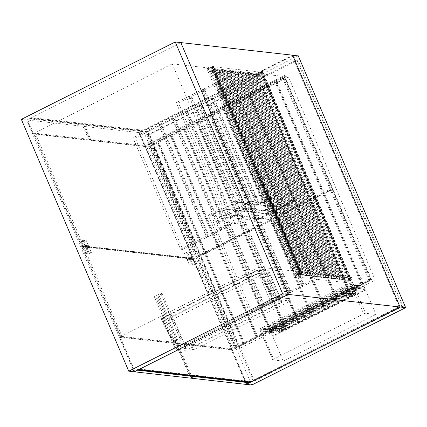 <?xml version="1.0" encoding="UTF-8"?>
<svg xmlns="http://www.w3.org/2000/svg" width="427" height="427" viewBox="0 0 427 427"><rect width="100%" height="100%" fill="white"/><g stroke="black" fill="none" stroke-linecap="round" stroke-linejoin="round"><path stroke-width="0.32" stroke-dasharray="2.13 1.6" d="M284.414 75.446L147.651 144.225L234.935 348.864L235.576 347.866L148.884 144.625L284.334 76.508L371.02 279.749L371.698 280.085L284.414 75.446L284.334 76.508L288.524 76.983L153.079 145.1L239.766 348.336L375.216 280.219L288.524 76.983M147.651 144.225L153.079 145.1M375.216 280.219L371.02 279.749L235.576 347.866L239.766 348.336M234.935 348.864L371.698 280.085M292.292 56.225L399.101 306.645L246.528 383.377L139.714 132.957L292.292 56.225L292.767 55.478M399.101 306.645L400.03 306.944M246.528 383.377L246.459 384.257M139.714 132.957L139.037 132.616L246.384 384.295M292.708 55.339L139.037 132.616L144.347 133.219L298.238 55.825M254.311 381.039L402.944 306.292L297.923 60.074L149.29 134.82L254.311 381.039L253.195 380.916L401.828 306.17L402.944 306.292M401.828 306.17L296.802 59.945L297.923 60.074M296.802 59.945L148.174 134.692L149.29 134.82M148.174 134.692L253.195 380.916M251.759 385.037L144.347 133.219M151.185 145.255L157.894 141.881L156.778 141.753L150.069 145.127L151.185 145.255L198.512 256.189L197.397 256.067L150.069 145.127M197.397 256.067L204.106 252.693L205.222 252.816L157.894 141.881M205.222 252.816L198.512 256.189M204.106 252.693L156.778 141.753M158.55 141.55L171.046 135.263L169.93 135.14L157.435 141.422L158.55 141.55L205.878 252.485L204.763 252.362L157.435 141.422M204.763 252.362L217.258 246.075L218.373 246.203L171.046 135.263M218.373 246.203L205.878 252.485M217.258 246.075L169.93 135.14M276.926 82.011L283.896 78.504L282.781 78.376L275.81 81.883L276.926 82.011L324.253 192.945L323.138 192.817L275.81 81.883M323.138 192.817L330.108 189.31L331.224 189.439L283.896 78.504M331.224 189.439L324.253 192.945M330.108 189.31L282.781 78.376M171.702 134.937L184.197 128.65L183.082 128.522L170.587 134.809L171.702 134.937L219.035 245.872L217.914 245.744L170.587 134.809M217.914 245.744L230.409 239.462L231.53 239.584L184.197 128.65M231.53 239.584L219.035 245.872M230.409 239.462L183.082 128.522M184.859 128.319L197.354 122.037L196.233 121.908L183.738 128.191L184.859 128.319L232.187 239.253L231.066 239.131L183.738 128.191M231.066 239.131L243.561 232.843L244.682 232.971L197.354 122.037M244.682 232.971L232.187 239.253M243.561 232.843L196.233 121.908M198.011 121.706L210.506 115.418L209.385 115.29L196.89 121.578L198.011 121.706L245.338 232.64L244.217 232.512L196.89 121.578M244.217 232.512L256.712 226.23L257.833 226.353L210.506 115.418M257.833 226.353L245.338 232.64M256.712 226.23L209.385 115.29M211.162 115.087L223.657 108.805L222.542 108.677L210.047 114.959L211.162 115.087L256.104 220.428L254.983 220.3L210.047 114.959M254.983 220.3L267.478 214.018L268.599 214.14L223.657 108.805M268.599 214.14L256.104 220.428M267.478 214.018L222.542 108.677M224.314 108.474L236.809 102.186L235.693 102.058L223.198 108.346L224.314 108.474L269.256 213.81L268.14 213.687L223.198 108.346M268.14 213.687L280.635 207.399L281.751 207.527L236.809 102.186M281.751 207.527L269.256 213.81M280.635 207.399L235.693 102.058M237.465 101.856L249.96 95.573L248.845 95.445L236.35 101.727L237.465 101.856L282.407 207.196L281.292 207.068L236.35 101.727M281.292 207.068L293.787 200.786L294.902 200.909L249.96 95.573M294.902 200.909L282.407 207.196M293.787 200.786L248.845 95.445M250.622 95.242L263.117 88.955L261.997 88.827L249.501 95.114L250.622 95.242L297.95 206.177L296.829 206.049L249.501 95.114M296.829 206.049L309.324 199.767L310.445 199.889L263.117 88.955M310.445 199.889L297.95 206.177M309.324 199.767L261.997 88.827M263.774 88.624L276.269 82.342L275.148 82.214L262.653 88.496L263.774 88.624L311.102 199.558L309.986 199.436L262.653 88.496M309.986 199.436L322.476 193.148L323.597 193.276L276.269 82.342M323.597 193.276L311.102 199.558M322.476 193.148L275.148 82.214M237.247 346.98L236.131 346.857L242.84 343.484L243.956 343.607L237.247 346.98L198.811 256.889L197.696 256.766L204.405 253.392L205.52 253.515L198.811 256.889M236.131 346.857L197.696 256.766M242.84 343.484L204.405 253.392M243.956 343.607L205.52 253.515M244.612 343.276L243.497 343.153L255.992 336.866L257.107 336.994L244.612 343.276L206.177 253.184L205.061 253.062L217.556 246.774L218.672 246.902L206.177 253.184M243.497 343.153L205.061 253.062M255.992 336.866L217.556 246.774M257.107 336.994L218.672 246.902M257.769 336.663L256.648 336.535L269.143 330.252L270.264 330.375L257.769 336.663L219.329 246.571L218.213 246.443L230.708 240.161L231.824 240.284L219.329 246.571M256.648 336.535L218.213 246.443M269.143 330.252L230.708 240.161M270.264 330.375L231.824 240.284M273.547 336.198L272.426 336.076L284.921 329.788L286.042 329.916L273.547 336.198L232.485 239.953L231.365 239.83L243.86 233.542L244.981 233.67L232.485 239.953M272.426 336.076L231.365 239.83M284.921 329.788L243.86 233.542M286.042 329.916L244.981 233.67M286.698 329.585L285.578 329.457L298.073 323.175L299.194 323.298L286.698 329.585L245.637 233.339L244.516 233.211L257.011 226.929L258.132 227.052L245.637 233.339M285.578 329.457L244.516 233.211M298.073 323.175L257.011 226.929M299.194 323.298L258.132 227.052M299.85 322.967L298.735 322.844L311.23 316.556L312.345 316.685L299.85 322.967L258.789 226.721L257.673 226.598L270.168 220.311L271.284 220.439L258.789 226.721M298.735 322.844L257.673 226.598M311.23 316.556L270.168 220.311M312.345 316.685L271.284 220.439M313.002 316.354L311.886 316.226L324.381 309.943L325.497 310.066L313.002 316.354L271.94 220.108L270.825 219.98L283.32 213.697L284.435 213.82L271.94 220.108M311.886 316.226L270.825 219.98M324.381 309.943L283.32 213.697M325.497 310.066L284.435 213.82M326.159 309.735L325.038 309.612L337.533 303.325L338.654 303.453L326.159 309.735L285.092 213.489L283.976 213.367L296.471 207.079L297.587 207.207L285.092 213.489M325.038 309.612L283.976 213.367M337.533 303.325L296.471 207.079M338.654 303.453L297.587 207.207M339.31 303.122L338.189 302.994L350.684 296.712L351.805 296.834L339.31 303.122L298.249 206.876L297.128 206.748L309.623 200.466L310.744 200.589L298.249 206.876M338.189 302.994L297.128 206.748M350.684 296.712L309.623 200.466M351.805 296.834L310.744 200.589M352.462 296.509L351.341 296.381L363.836 290.093L364.957 290.221L352.462 296.509L311.4 200.258L310.28 200.135L322.775 193.847L323.896 193.975L311.4 200.258M351.341 296.381L310.28 200.135M363.836 290.093L322.775 193.847M364.957 290.221L323.896 193.975M362.987 283.736L361.872 283.608L368.843 280.101L369.958 280.229L362.987 283.736L324.552 193.644L323.436 193.516L330.407 190.01L331.523 190.138L324.552 193.644M361.872 283.608L323.436 193.516M368.843 280.101L330.407 190.01M369.958 280.229L331.523 190.138M178.459 102.902L190.954 96.619L188.718 96.369L176.223 102.651L178.459 102.902L264.884 305.47L262.648 305.22L275.143 298.932L188.718 96.369M275.143 298.932L277.379 299.183L190.954 96.619M277.379 299.183L264.884 305.47M262.648 305.22L176.223 102.651M191.616 96.288L204.111 90.001L201.875 89.75L189.38 96.038L191.616 96.288L278.036 298.852L275.799 298.601L288.294 292.319L201.875 89.75M288.294 292.319L290.531 292.57L204.111 90.001M290.531 292.57L278.036 298.852M275.799 298.601L189.38 96.038M204.768 89.67L217.263 83.388L215.027 83.137L202.531 89.419L204.768 89.67L291.187 292.239L288.951 291.988L301.446 285.7L215.027 83.137M301.446 285.7L303.682 285.951L217.263 83.388M303.682 285.951L291.187 292.239M288.951 291.988L202.531 89.419M217.919 83.057L230.415 76.769L228.178 76.518L215.683 82.806L217.919 83.057L304.339 285.62L302.102 285.369L314.598 279.087L228.178 76.518M314.598 279.087L316.834 279.338L230.415 76.769M316.834 279.338L304.339 285.62M302.102 285.369L215.683 82.806M258.773 226.054L271.268 219.772L268.877 214.173L256.381 220.46L258.773 226.054L212.817 220.876L225.312 214.589L271.268 219.772M225.312 214.589L222.926 208.995L268.877 214.173M264.222 305.801L251.727 312.084L249.491 311.833L261.986 305.551L264.222 305.801L222.926 208.995L210.431 215.277L256.381 220.46M251.727 312.084L212.817 220.876M271.924 219.441L284.419 213.153L282.028 207.559L269.533 213.842L271.924 219.441L225.968 214.258L238.463 207.976L284.419 213.153M238.463 207.976L236.078 202.377L282.028 207.559M236.078 202.377L223.583 208.664L269.533 213.842M223.583 208.664L225.968 214.258M285.076 212.822L297.571 206.54L295.185 200.941L282.69 207.228L285.076 212.822L239.12 207.645L251.615 201.357L297.571 206.54M251.615 201.357L249.229 195.763L295.185 200.941M249.229 195.763L236.734 202.046L282.69 207.228M236.734 202.046L239.12 207.645M249.491 311.833L208.195 215.027L220.69 208.744L222.926 208.995L210.431 215.277L208.195 215.027M261.986 305.551L220.69 208.744M135.21 137.98L147.705 131.697L145.468 131.447L132.973 137.729L135.21 137.98L182.777 249.475L180.541 249.224L132.973 137.729M180.541 249.224L193.036 242.942L195.272 243.193L147.705 131.697M195.272 243.193L182.777 249.475M193.036 242.942L145.468 131.447M148.361 131.367L160.856 125.079L158.62 124.828L146.125 131.116L148.361 131.367L195.929 242.862L193.693 242.611L146.125 131.116M193.693 242.611L206.188 236.323L208.424 236.574L160.856 125.079M208.424 236.574L195.929 242.862M206.188 236.323L158.62 124.828M161.518 124.748L174.013 118.466L171.777 118.215L159.282 124.497L161.518 124.748L209.086 236.248L206.849 235.992L159.282 124.497M206.849 235.992L219.345 229.71L221.581 229.961L174.013 118.466M221.581 229.961L209.086 236.248M219.345 229.71L171.777 118.215M174.67 118.135L187.165 111.847L184.928 111.596L172.433 117.884L174.67 118.135L222.237 229.63L220.001 229.379L172.433 117.884M220.001 229.379L232.496 223.091L234.733 223.348L187.165 111.847M234.733 223.348L222.237 229.63M232.496 223.091L184.928 111.596M187.821 111.522L200.316 105.234L198.08 104.983L185.585 111.266L187.821 111.522L233.003 217.418L230.767 217.167L185.585 111.266M230.767 217.167L243.262 210.879L245.498 211.135L200.316 105.234M245.498 211.135L233.003 217.418M243.262 210.879L198.08 104.983M214.124 98.29L226.62 92.002L224.383 91.752L211.888 98.034L214.124 98.29L259.306 204.186L257.07 203.935L211.888 98.034M257.07 203.935L269.565 197.648L271.802 197.904L226.62 92.002M271.802 197.904L259.306 204.186M269.565 197.648L224.383 91.752M200.973 104.903L213.468 98.621L211.232 98.365L198.736 104.652L200.973 104.903L246.155 210.805L243.918 210.548L198.736 104.652M243.918 210.548L256.413 204.266L258.65 204.517L213.468 98.621M258.65 204.517L246.155 210.805M256.413 204.266L211.232 98.365M277.854 329.74L277.112 330.044L277.854 329.74M277.043 327.84L276.301 328.139L277.043 327.824L277.854 329.724L278.319 329.895L276.915 330.498L278.319 329.895M279.925 329.975L279.183 330.274L279.925 329.959L279.114 328.059L278.372 328.374L279.114 328.059M280.406 330.178L278.986 330.728L280.406 330.178M281.991 330.21L281.254 330.509L281.991 330.194L281.179 328.288L280.438 328.609L281.179 328.288M282.477 330.413L281.057 330.962L282.477 330.413M275.789 329.511L275.047 329.809L275.789 329.511M274.972 327.605L274.235 327.909L274.972 327.605M276.269 329.713L274.849 330.263L276.269 329.713M273.718 329.276L272.976 329.575L273.718 329.26L272.906 327.36L272.164 327.674L272.906 327.36M274.203 329.479L272.778 330.028L274.203 329.479M279.397 329.505L280.352 331.742L284.297 329.756L283.341 327.52L279.397 329.505L270.003 328.448L270.958 330.685L274.903 328.699L273.947 326.458L270.003 328.448M355.013 291.433L345.619 290.376L341.675 292.362L351.069 293.418L352.024 295.66L355.969 293.675L355.013 291.433L351.069 293.418L352.024 295.66L350.903 295.532L349.948 293.296L351.069 293.418L283.341 327.52L284.297 329.756L274.903 328.699M349.948 293.296L282.226 327.392L283.341 327.52L273.947 326.458M280.352 331.742L270.958 330.685M306.527 318.179L307.237 317.891L306.527 318.179M306.405 315.943L305.689 316.236L306.405 315.943M327.963 307.387L328.673 307.098L327.963 307.387M327.84 305.15L327.125 305.444L327.84 305.14L328.673 307.098M349.398 296.594L350.108 296.306L349.398 296.594L348.56 294.651L349.275 294.347L348.56 294.651M285.092 328.971L285.802 328.683L285.092 328.971L284.254 327.029L284.969 326.724L284.254 327.029M304.921 318.574L305.663 318.291L304.729 319.044L306.148 318.494L304.729 319.044M329.249 306.33L329.991 306.042L329.057 306.794L330.477 306.244L329.057 306.794M347.007 297.389L347.743 297.101L346.804 297.859L348.229 297.304L346.809 297.854M287.168 327.514L287.91 327.226L286.971 327.984L288.396 327.434L286.971 327.979M287.099 325.326L286.357 325.625L287.099 325.31L287.91 327.215L288.369 327.381M346.932 295.201L346.19 295.5L346.932 295.185L347.743 297.091L348.208 297.256M329.18 304.141L328.438 304.44L329.18 304.125L329.991 306.026L330.45 306.196M304.851 316.386L304.109 316.69L304.851 316.375L305.663 318.275L306.122 318.446M284.969 326.724L285.802 328.683M350.903 295.532L283.181 329.628L282.226 327.392M341.675 292.362L342.63 294.598L352.024 295.66L284.297 329.756L283.181 329.628M307.974 309.634L308.689 309.34L307.974 309.634M307.851 307.397L307.141 307.686L307.851 307.381L308.689 309.34M353.31 287.19L352.195 287.067L350.999 284.27L352.12 284.393L353.31 287.19L264.548 331.88L263.427 331.758L262.237 328.961L263.352 329.084L264.548 331.88M352.195 287.067L263.427 331.758M350.999 284.27L262.237 328.961M352.12 284.393L263.352 329.084M349.526 293.659L348.784 293.957L349.526 293.659M348.715 291.753L347.973 292.057L348.715 291.742L349.526 293.643M350.012 293.861L348.587 294.411L350.012 293.861M351.592 293.888L350.855 294.192L351.592 293.877L350.78 291.972L350.039 292.287L350.78 291.972M352.078 294.096L350.658 294.646L352.078 294.096M353.663 294.123L352.921 294.427L353.663 294.123M352.851 292.223L352.11 292.522L352.851 292.223M354.148 294.326L352.723 294.876L354.148 294.326M347.455 293.424L346.719 293.728L347.455 293.424M346.644 291.524L345.902 291.822L346.644 291.524M347.941 293.627L346.521 294.176L347.941 293.627M345.39 293.189L344.648 293.493L345.39 293.178L344.578 291.273L343.836 291.588L344.578 291.273M345.87 293.397L344.45 293.947L345.87 293.397M355.969 293.675L346.575 292.612L345.619 290.376M342.63 294.598L346.575 292.612M353.07 284.499L354.186 284.628L355.381 287.424L354.261 287.296L353.07 284.499L264.302 329.19L265.423 329.318L266.613 332.115L265.498 331.992L264.302 329.19M354.186 284.628L265.423 329.318M355.381 287.424L266.613 332.115M354.261 287.296L265.498 331.992M355.136 284.734L356.257 284.862L357.447 287.659L356.331 287.531L355.136 284.734L266.373 329.425L267.489 329.553L268.684 332.35L267.564 332.222L266.373 329.425M356.257 284.862L267.489 329.553M357.447 287.659L268.684 332.35M356.331 287.531L267.564 332.222M357.207 284.969L358.322 285.092L359.518 287.889L358.402 287.766L357.207 284.969L268.439 329.66L269.56 329.783L270.75 332.58L269.634 332.457L268.439 329.66M358.322 285.092L269.56 329.783M359.518 287.889L270.75 332.58M358.402 287.766L269.634 332.457M359.272 285.199L360.393 285.327L361.589 288.124L360.468 287.995L359.272 285.199L270.51 329.89L271.625 330.018L272.821 332.814L271.705 332.692L270.51 329.89M360.393 285.327L271.625 330.018M361.589 288.124L272.821 332.814M360.468 287.995L271.705 332.692M213.345 65.971L211.979 65.817L206.78 68.427L208.152 68.582L213.345 65.971L302.257 274.422L297.064 277.032L295.692 276.877L299.637 274.892L210.73 66.447M211.979 65.817L300.886 274.267L302.257 274.422M299.637 274.892L301.083 274.412L300.693 274.364L211.781 65.918M301.083 274.412L212.171 65.961M300.032 274.94L211.119 66.489M206.78 68.427L295.692 276.877M302.06 274.518L213.148 66.068M301.67 274.476L212.758 66.025M300.619 275.004L211.707 66.553M261.287 71.373L350.199 279.824L351.565 279.979L346.372 282.589L345 282.434L343.81 279.637L295.868 274.235L297.064 277.032L301.008 275.047L212.096 66.601L213.292 69.398L261.228 74.8L260.038 72.003L256.088 73.988L257.46 74.143L262.653 71.528L261.287 71.373L260.427 72.046L212.096 66.601L208.152 68.582L209.342 71.384L213.292 69.398M295.868 274.235L299.813 272.25L301.008 275.047L348.944 280.454L345 282.434L297.064 277.032L208.152 68.582L256.088 73.988L345 282.434L350.391 279.968L350.001 279.925L261.089 71.474M349.926 280.56L261.014 72.115M350.316 280.608L261.404 72.158M350.978 280.032L262.066 71.581M351.368 280.075L262.456 71.629M351.565 279.979L262.653 71.528M346.372 282.589L257.46 74.143M343.81 279.637L347.754 277.651L348.944 280.454L260.038 72.003L256.088 73.988L257.284 76.785L261.228 74.8M349.339 280.496L260.427 72.046M350.391 279.968L261.479 71.517M213.452 71.843L214.85 72.003L218.795 70.017L217.402 69.863L213.452 71.843L299.978 274.7L303.923 272.714L305.321 272.869L218.795 70.017M305.321 272.869L301.377 274.855L214.85 72.003M301.377 274.855L299.978 274.7M217.402 69.863L303.923 272.714M216.195 72.152L217.589 72.312L221.538 70.327L220.14 70.167L216.195 72.152L302.716 275.009L306.661 273.024L308.059 273.179L221.538 70.327M308.059 273.179L304.115 275.164L217.589 72.312M304.115 275.164L302.716 275.009M220.14 70.167L306.661 273.024M218.934 72.462L220.332 72.622L224.276 70.636L222.878 70.476L218.934 72.462L305.454 275.314L309.404 273.333L310.803 273.488L224.276 70.636M310.803 273.488L306.853 275.474L220.332 72.622M306.853 275.474L305.454 275.314M222.878 70.476L309.404 273.333M221.672 72.771L223.07 72.926L227.015 70.946L225.616 70.786L221.672 72.771L308.198 275.623L312.142 273.638L313.541 273.798L227.015 70.946M313.541 273.798L309.591 275.783L223.07 72.926M309.591 275.783L308.198 275.623M225.616 70.786L312.142 273.638M224.41 73.081L225.808 73.236L229.753 71.256L228.354 71.095L224.41 73.081L310.936 275.933L314.88 273.947L316.279 274.107L229.753 71.256M316.279 274.107L312.334 276.093L225.808 73.236M312.334 276.093L310.936 275.933M228.354 71.095L314.88 273.947M227.148 73.391L228.546 73.545L232.496 71.56L231.098 71.405L227.148 73.391L313.674 276.242L317.619 274.257L319.017 274.417L232.496 71.56M319.017 274.417L315.073 276.397L228.546 73.545M315.073 276.397L313.674 276.242M231.098 71.405L317.619 274.257M229.891 73.695L231.29 73.855L235.234 71.869L233.836 71.715L229.891 73.695L316.412 276.552L320.362 274.566L321.755 274.726L235.234 71.869M321.755 274.726L317.811 276.707L231.29 73.855M317.811 276.707L316.412 276.552M233.836 71.715L320.362 274.566M232.63 74.004L234.028 74.165L237.972 72.179L236.574 72.024L232.63 74.004L319.156 276.861L323.1 274.876L324.499 275.031L237.972 72.179M324.499 275.031L320.549 277.016L234.028 74.165M320.549 277.016L319.156 276.861M236.574 72.024L323.1 274.876M235.368 74.314L236.766 74.474L240.711 72.489L239.312 72.328L235.368 74.314L321.894 277.166L325.838 275.185L327.237 275.34L240.711 72.489M327.237 275.34L323.292 277.326L236.766 74.474M323.292 277.326L321.894 277.166M239.312 72.328L325.838 275.185M238.106 74.624L239.504 74.784L243.449 72.798L242.056 72.638L238.106 74.624L324.632 277.475L328.576 275.495L329.975 275.65L243.449 72.798M329.975 275.65L326.031 277.635L239.504 74.784M326.031 277.635L324.632 277.475M242.056 72.638L328.576 275.495M240.849 74.933L242.242 75.088L246.192 73.108L244.794 72.948L240.849 74.933L327.37 277.785L331.32 275.799L332.713 275.959L246.192 73.108M332.713 275.959L328.769 277.945L242.242 75.088M328.769 277.945L327.37 277.785M244.794 72.948L331.32 275.799M243.587 75.243L244.986 75.398L248.93 73.412L247.532 73.257L243.587 75.243L330.108 278.094L334.058 276.109L335.457 276.269L248.93 73.412M335.457 276.269L331.507 278.255L244.986 75.398M331.507 278.255L330.108 278.094M247.532 73.257L334.058 276.109M246.326 75.552L247.724 75.707L251.668 73.722L250.27 73.567L246.326 75.552L332.852 278.404L336.796 276.418L338.195 276.579L251.668 73.722M338.195 276.579L334.25 278.559L247.724 75.707M334.25 278.559L332.852 278.404M250.27 73.567L336.796 276.418M249.064 75.857L250.462 76.017L254.407 74.031L253.014 73.876L249.064 75.857L335.59 278.714L339.534 276.728L340.933 276.883L254.407 74.031M340.933 276.883L336.988 278.868L250.462 76.017M336.988 278.868L335.59 278.714M253.014 73.876L339.534 276.728M251.802 76.166L253.2 76.326L257.15 74.341L255.752 74.181L251.802 76.166L338.328 279.023L342.273 277.038L343.671 277.192L257.15 74.341M343.671 277.192L339.727 279.178L253.2 76.326M339.727 279.178L338.328 279.023M255.752 74.181L342.273 277.038M254.545 76.476L255.944 76.636L259.888 74.65L258.49 74.49L254.545 76.476L341.066 279.327L345.016 277.347L346.409 277.502L259.888 74.65M346.409 277.502L342.465 279.488L255.944 76.636M342.465 279.488L341.066 279.327M258.49 74.49L345.016 277.347M347.754 277.651L299.813 272.25M209.342 71.384L257.284 76.785M216.03 69.708L214.632 69.548L210.687 71.533L212.086 71.688L216.03 69.708L262.456 178.55A0.464 0.432 -83.6 0 0 262.237 179.164L265.162 186.023A0.464 0.432 -83.6 0 0 265.738 186.241L302.556 272.559L298.606 274.545L297.208 274.385L301.158 272.405L301.633 272.458L300.843 272.853L302.556 272.559M210.687 71.533L297.208 274.385M264.34 186.087A0.464 0.432 96.4 0 1 263.763 185.862L260.844 179.009A0.464 0.432 96.4 0 1 261.057 178.39L261.335 178.422A0.464 0.432 -83.6 0 0 261.121 179.041L264.046 185.894A0.464 0.432 -83.6 0 0 264.617 186.113L301.158 272.405M214.632 69.548L261.057 178.39M212.086 71.688L298.606 274.545M302.081 272.506L268.097 192.833L266.859 193.18L300.843 272.853M301.291 272.901L267.307 193.228M265.738 186.241L265.455 186.209A0.464 0.432 96.4 0 1 264.884 185.991L261.959 179.132A0.464 0.432 96.4 0 1 262.173 178.518L259.338 171.873L257.369 172.866L256.531 172.77L265.482 193.751L266.32 193.847L257.369 172.866M268.097 192.833L265.455 186.209M259.338 171.873L258.5 171.777L256.531 172.77M268.289 192.855L266.32 193.847M264.617 186.113L267.451 192.758L265.482 193.751M267.451 192.758L266.859 193.18M267.649 192.785L301.633 272.458M258.5 171.777L261.335 178.422M262.173 178.518L262.456 178.55M270.12 330.317L283.25 361.098L272.853 359.924A1.548 0.294 -23.1 0 1 272.741 359.87A1.548 0.294 -23.1 0 1 273.606 359.198L363.708 313.888A1.548 0.294 -23.1 0 1 365.581 313.29L375.979 314.464L362.849 283.683L352.451 282.514A1.548 0.294 156.9 0 0 350.578 283.112L260.481 328.422A1.548 0.294 156.9 0 0 259.616 329.094A1.548 0.294 156.9 0 0 259.723 329.148L270.12 330.317L231.402 349.788L246.165 384.407M283.25 361.098L375.979 314.464M176.26 348.512L270.44 301.152A1.548 0.294 -23.1 0 1 272.314 300.555L281.761 301.617A1.548 0.294 -23.1 0 1 281.873 301.67A1.548 0.294 -23.1 0 1 281.003 302.343L186.829 349.702A1.548 0.294 -23.1 0 1 184.955 350.3L175.508 349.238A1.548 0.294 -23.1 0 1 175.396 349.185A1.548 0.294 -23.1 0 1 176.26 348.512L163.135 317.736A1.548 0.294 156.9 0 0 162.271 318.403A1.548 0.294 156.9 0 0 162.377 318.457L171.825 319.524A1.548 0.294 156.9 0 0 173.704 318.926L267.878 271.567A1.548 0.294 156.9 0 0 268.743 270.894A1.548 0.294 156.9 0 0 268.636 270.841L259.184 269.773A1.548 0.294 156.9 0 0 257.31 270.371L163.135 317.736M362.849 283.683L370.743 279.717L284.056 76.476L144.716 146.552L89.841 140.366L83.889 126.403L84.925 125.88L84.06 125.784L83.025 126.307L88.981 140.269L90.017 139.746L84.06 125.784M83.025 126.307L26.949 119.987L30.178 118.359L141.988 130.961L138.759 132.589L144.716 146.552M141.988 130.961L142.239 131.548L143.616 130.854L143.365 130.272L31.555 117.671L31.806 118.252L30.429 118.946L30.178 118.359M292.65 55.195L143.365 130.272M250.772 382.09L250.542 381.546L249.704 381.968M191.472 377.601L176.709 342.988L175.668 343.505L190.437 378.125M192.331 377.698L177.568 343.084L176.709 342.988M191.109 377.783L176.532 343.607L177.568 343.084M90.017 139.746L90.882 139.842L84.925 125.88M90.882 139.842L89.841 140.366M138.759 132.589L83.889 126.403M88.981 140.269L32.906 133.95L26.949 119.987M176.532 343.607L231.402 349.788M143.616 130.854L31.806 118.252M142.239 131.548L30.429 118.946M138.423 369.755L137.361 369.638L138.732 368.944L138.962 369.483M137.59 370.177L137.361 369.638M250.542 381.546L138.732 368.944M31.555 117.671L180.834 42.599L27.6 119.656L135.007 371.474M32.906 133.95L172.246 63.874L284.056 76.476M370.743 279.717L258.933 267.115L119.592 337.186L175.668 343.505M172.246 63.874L258.933 267.115M134.313 371.698L119.592 337.186M134.073 371.773L26.661 119.955L27.6 119.656M26.661 119.955L21.35 119.357M193.404 259.221L231.893 349.451L232.945 348.923L194.456 258.687L193.404 259.221L82.432 246.71L83.484 246.182L194.456 258.687M83.484 246.182L121.973 336.417L120.921 336.946L231.893 349.451M120.921 336.946L82.432 246.71M176.981 340.516L175.582 340.356L156.49 295.591L157.889 295.746L176.981 340.516L174.744 341.637L155.652 296.872L157.889 295.746M121.973 336.417L232.945 348.923M176.634 339.828L178.032 339.988L158.94 295.217L157.542 295.062L176.634 339.828L179.922 338.173L160.83 293.408L157.542 295.062M158.94 295.217L162.228 293.562L181.32 338.333L178.032 339.988M160.83 293.408L162.228 293.562M155.652 296.872L154.254 296.717L173.346 341.483L174.744 341.637M156.49 295.591L154.254 296.717M181.32 338.333L179.922 338.173M175.582 340.356L173.346 341.483M146.29 145.74L145.239 146.269L193.276 258.89L194.328 258.362L146.29 145.74L35.318 133.235L83.356 245.851L194.328 258.362M83.356 245.851L82.304 246.379L34.267 133.763L145.239 146.269M34.267 133.763L35.318 133.235M82.304 246.379L193.276 258.89M86.425 246.827L83.1 246.454L83.676 247.809L87.001 248.183L86.425 246.827L88.4 245.835L88.976 247.19L85.651 246.817L83.676 247.809M88.976 247.19L87.001 248.183M85.651 246.817L85.069 245.461L83.1 246.454M85.069 245.461L88.4 245.835M187.896 253.355L184.293 252.949L186.343 257.764L189.951 258.17L187.896 253.355L189.871 252.362L191.926 257.177L188.318 256.771L186.343 257.764M191.926 257.177L189.951 258.17M188.318 256.771L186.263 251.957L184.293 252.949M186.263 251.957L189.871 252.362M85.795 253.062L89.398 253.467L87.348 248.653L83.74 248.247L85.795 253.062L87.765 252.069L85.715 247.254L89.318 247.66L91.373 252.474L87.765 252.069M87.348 248.653L89.318 247.66M85.715 247.254L83.74 248.247M89.398 253.467L91.373 252.474M84.375 241.687L80.767 241.282L82.822 246.096L86.43 246.502L84.375 241.687L86.35 240.695L88.4 245.509L84.792 245.103L82.822 246.096M88.4 245.509L86.43 246.502M84.792 245.103L82.742 240.289L80.767 241.282M82.742 240.289L86.35 240.695M189.951 258.495L186.62 258.121L187.202 259.477L190.527 259.851L189.951 258.495L191.92 257.502L192.502 258.858L189.172 258.484L187.202 259.477M192.502 258.858L190.527 259.851M189.172 258.484L188.595 257.129L186.62 258.121M188.595 257.129L191.92 257.502M189.316 264.729L192.924 265.135L190.869 260.321L187.261 259.915L189.316 264.729L191.291 263.737L189.236 258.922L192.844 259.328L194.899 264.142L191.291 263.737M190.869 260.321L192.844 259.328M189.236 258.922L187.261 259.915M192.924 265.135L194.899 264.142M290.846 300.907L280.507 299.738L183.69 348.421L194.029 349.59L192.294 347.397L289.111 298.713L290.846 300.907L194.029 349.59M280.507 299.738A28.652 8.887 -116.7 0 1 259.13 272.688L162.313 321.371A28.652 8.887 -116.7 0 0 183.69 348.421M259.13 272.688L257.935 269.891L258.773 269.987L259.968 272.784A26.33 8.166 -116.7 0 0 279.61 297.64L289.111 298.713M257.935 269.891L161.123 318.574L162.313 321.371M161.123 318.574L161.961 318.67L163.151 321.467A26.33 8.166 -116.7 0 0 182.793 346.324L192.294 347.397M258.773 269.987L161.961 318.67M264.046 185.894L263.763 185.862M265.162 186.023L264.884 185.991M260.844 179.009L261.121 179.041M261.959 179.132L262.237 179.164M259.723 329.148L272.853 359.924M260.481 328.422L273.606 359.198M350.578 283.112L363.708 313.888M352.451 282.514L365.581 313.29M257.31 270.371L270.44 301.152M259.184 269.773L272.314 300.555M268.636 270.841L281.761 301.617M267.878 271.567L281.003 302.343M173.704 318.926L186.829 349.702M171.825 319.524L184.955 350.3M162.377 318.457L175.508 349.238M259.968 272.784L163.151 321.467M279.61 297.64L182.793 346.324M277.112 330.044L276.301 328.139M277.118 330.028L276.92 330.493M279.183 330.274L278.372 328.374M279.183 330.258L278.986 330.728M279.909 329.948L280.384 330.13M281.057 330.957L281.254 330.493L280.438 328.609M281.98 330.183L282.455 330.365M274.849 330.258L275.047 329.793L274.235 327.909M275.773 329.484L276.248 329.665M272.784 330.028L272.981 329.559L272.164 327.674M273.707 329.249L274.177 329.43M274.972 327.589L275.789 329.495M306.527 318.195L305.689 316.236M327.963 307.403L327.125 305.444M287.168 327.53L286.357 325.625M347.002 297.406L346.19 295.5M329.249 306.34L328.438 304.44M304.921 318.59L304.109 316.69M349.275 294.347L350.108 296.306M306.405 315.932L307.237 317.891M307.974 309.644L307.141 307.686M348.784 293.957L347.973 292.057M348.784 293.941L348.587 294.411M349.51 293.632L349.985 293.813M350.855 294.192L350.039 292.287M350.855 294.176L350.658 294.641M351.581 293.867L352.056 294.043M352.723 294.876L352.921 294.406L352.11 292.522M352.851 292.207L353.663 294.107L354.122 294.278M346.719 293.728L345.902 291.822M346.719 293.707L346.521 294.176M346.644 291.508L347.455 293.408L347.92 293.579M344.45 293.941L344.648 293.477L343.836 291.588M345.374 293.168L345.849 293.344M264.388 186.156L264.11 186.124M265.503 186.284L265.226 186.252M272.741 359.87L259.616 329.094M281.873 301.67L268.743 270.894M175.396 349.185L162.271 318.403"/><path stroke-width="0.64" d="M400.03 306.944L292.708 55.339M292.767 55.478L298.238 55.825L405.65 307.643L400.339 307.045L246.459 384.257M246.384 384.295L251.759 385.037L405.65 307.643M400.062 307.013L292.65 55.195L180.84 42.593L288.252 294.411L138.962 369.488L250.772 382.09L400.062 307.013L282.653 293.781L128.762 371.175L21.35 119.357L175.241 41.963L282.653 293.781M249.704 381.968L249.171 382.24L249.4 382.779L137.59 370.177L134.313 371.698M134.356 371.805L190.437 378.125L191.472 377.601L192.331 377.698L191.296 378.221L246.165 384.407L249.4 382.779M191.296 378.221L191.109 377.783M249.171 382.24L138.423 369.755M175.241 41.963L180.834 42.593L288.241 294.411L135.007 371.474L134.073 371.773L128.762 371.175"/></g></svg>

